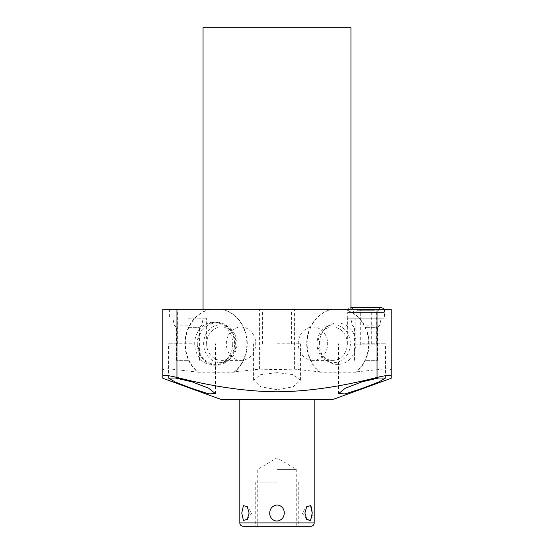 <?xml version="1.0" encoding="UTF-8"?>
<svg xmlns="http://www.w3.org/2000/svg" width="554" height="554" viewBox="0 0 554 554"><rect width="100%" height="100%" fill="white"/><g stroke="black" fill="none" stroke-linecap="round" stroke-linejoin="round"><path stroke-width="0.42" stroke-dasharray="2.77 2.08" d="M277 469.349L296.252 469.349L277 469.349M277 526.3L255.747 526.3L277 526.3M310.787 526.3L243.213 526.3M314.187 399.566L239.813 399.566L314.187 399.566M332.677 399.566L221.323 399.566M222.182 309.298A35.061 30.955 -90 0 1 246.544 336.202A35.061 30.955 -90 0 1 234.377 372.191L234.384 371.859A35.061 30.955 90 0 0 246.087 335.925A35.061 30.955 90 0 0 221.78 309.298L162.848 309.298L162.848 375.847M294.416 369.158L294.416 309.298L332.22 309.298A35.061 30.955 -90 0 0 307.913 335.925A35.061 30.955 -90 0 0 319.616 371.859L294.416 369.158L277 369.56L259.584 369.158L234.384 371.859M277 372.634L260.629 374.67L253.58 380.231L260.809 386.789L277 389.684L293.128 386.817L300.42 380.231L293.336 374.663L277 372.634M162.848 370.335C163.181 368.777 166.934 368.479 174.122 369.435L198.235 372.191A35.061 30.955 -90 0 1 186.068 336.202A35.061 30.955 -90 0 1 210.43 309.298M234.377 372.191L198.235 372.191M192.003 343.805L168.582 343.805L192.003 343.805M192.003 309.298L206.621 309.298L192.003 309.298M343.57 309.298A35.061 30.955 90 0 1 367.932 336.202A35.061 30.955 90 0 1 355.765 372.191L356.568 371.859A35.061 30.955 -90 0 0 368.278 335.925A35.061 30.955 -90 0 0 343.972 309.298L332.22 309.298M343.972 309.298L391.152 309.298L391.152 370.335C390.819 368.777 387.066 368.479 379.878 369.435L356.568 371.859M294.416 309.298L221.78 309.298M277 309.298L350.945 309.298L277 309.298M361.997 309.298L376.616 309.298L361.997 309.298M188.007 309.298L206.621 309.298L188.007 309.298M365.993 309.298L384.608 309.298L365.993 309.298M350.945 27.7L203.055 27.7M361.997 343.805L385.418 343.805L361.997 343.805M391.152 375.847L391.152 370.335M319.616 371.859L319.623 372.191A35.061 30.955 90 0 1 307.456 336.202A35.061 30.955 90 0 1 331.818 309.298M355.765 372.191L319.623 372.191M319.423 343.722A20.699 18.275 90 0 1 330.392 324.755A20.699 18.275 90 0 1 355.966 343.722A20.699 18.275 90 0 1 330.392 362.697A20.699 18.275 90 0 1 319.423 343.722M259.584 369.158L259.584 309.298M210.028 309.298A35.061 30.955 90 0 0 185.722 335.925A35.061 30.955 90 0 0 197.432 371.859M197.279 343.722A21.544 19.023 90 0 0 216.302 365.273A21.544 19.023 90 0 0 235.332 343.722A21.544 19.023 90 0 0 216.302 322.179A21.544 19.023 90 0 0 197.279 343.722M232.735 343.722A21.544 19.023 -90 0 1 213.712 365.273A21.544 19.023 -90 0 1 194.689 343.722A21.544 19.023 -90 0 1 213.712 322.179A21.544 19.023 -90 0 1 232.735 343.722M327.019 361.028A18.884 16.668 -90 0 1 317.013 343.722A18.884 16.668 90 0 1 327.019 326.417A18.884 16.668 90 0 1 350.357 343.722A18.884 16.668 -90 0 1 327.019 361.028L330.392 362.697M317.934 343.722A16.662 14.709 -90 0 0 332.642 360.384A16.662 14.709 -90 0 0 347.351 343.722A16.662 14.709 90 0 0 332.642 327.061A16.662 14.709 90 0 0 317.934 343.722M312.955 360.384A16.662 14.709 -90 0 1 298.246 343.722A16.662 14.709 90 0 1 312.955 327.061A16.662 14.709 90 0 1 327.663 343.722A16.662 14.709 -90 0 1 312.955 360.384L332.642 360.384M277 343.805L300.42 343.805L277 343.805M188.007 318.225L206.621 318.225L188.007 318.225M365.993 318.225L384.608 318.225L365.993 318.225M347.718 318.225L384.268 318.225L347.718 318.225L347.718 312.442L384.268 312.442L384.268 318.225M347.718 312.442L384.268 312.442M348.251 312.442L383.735 312.442L348.251 312.442A2.978 2.978 0 0 1 350.696 307.768A2.978 2.978 0 0 1 353.133 312.442L378.853 312.442A2.978 2.978 0 0 1 381.291 307.768L350.945 307.768M383.894 309.298A2.978 2.978 0 0 1 383.735 312.442M353.133 312.442L378.853 312.442M355.37 312.442L376.616 312.442L355.37 312.442A1.697 1.697 0 0 0 357.067 310.746L374.919 310.746A1.697 1.697 0 0 0 376.616 312.442M374.919 309.728L374.919 310.746L357.067 310.746L357.067 309.728L374.919 309.728L357.067 309.728M360.682 309.728L371.305 309.728L360.682 309.728L360.682 344.83L371.305 344.83L371.305 309.728M360.682 344.83L371.305 344.83M355.114 344.83L376.872 344.83L355.114 344.83L355.114 318.225L376.872 318.225L376.872 344.83M355.114 318.225L376.872 318.225M365.993 325.15L379.732 325.15L365.993 325.15M365.993 327.331L377.551 327.331L365.993 327.331M365.993 360.301L377.551 360.301L365.993 360.301M277 521.113C281.044 520.677 283.461 518.419 284.244 514.341C284.493 508.967 282.076 505.837 277 504.964C272.977 505.4 270.567 507.637 269.763 511.688C269.473 517.069 271.889 520.213 277 521.113M312.241 513.039L312.124 515.559M310.226 520.76L306.93 519.7M306.715 519.41L302.214 513.039L306.715 506.668L302.214 513.039L306.715 519.41L304.901 513.039L306.715 506.668L310.219 505.317M311.078 506.384L311.487 507.332M249.099 513.039L247.285 519.41L243.414 520.421L241.759 513.039L243.414 505.664L247.285 506.668L249.099 513.039M188.007 325.15L174.268 325.15L188.007 325.15M188.007 327.331L199.565 327.331L188.007 327.331M188.007 360.301L176.449 360.301L188.007 360.301M198.034 343.722A20.699 18.275 -90 0 1 223.608 324.755A20.699 18.275 -90 0 1 234.577 343.722A20.699 18.275 -90 0 1 223.608 362.697A20.699 18.275 -90 0 1 198.034 343.722M226.981 361.028A18.884 16.668 90 0 1 203.643 343.722A18.884 16.668 -90 0 1 226.981 326.417A18.884 16.668 -90 0 1 236.987 343.722A18.884 16.668 90 0 1 226.981 361.028L223.608 362.697M206.649 343.722A16.662 14.709 90 0 0 221.358 360.384A16.662 14.709 90 0 0 236.066 343.722A16.662 14.709 -90 0 0 221.358 327.061A16.662 14.709 -90 0 0 206.649 343.722M241.045 360.384A16.662 14.709 90 0 1 226.337 343.722A16.662 14.709 -90 0 1 241.045 327.061A16.662 14.709 -90 0 1 255.754 343.722A16.662 14.709 90 0 1 241.045 360.384L221.358 360.384M277 482.098L255.747 482.098L277 482.098M314.187 522.9L239.813 522.9M379.878 369.435L379.878 309.298M174.122 309.298L174.122 369.435M257.748 526.3L257.748 469.349L277 457.784L296.252 469.349L296.252 526.3M215.416 393.638L215.416 343.805M168.582 378.112L168.582 343.805M206.621 343.805L206.621 318.225M177.384 343.805L177.384 309.298M376.616 343.805L376.616 309.298M385.418 378.112L385.418 343.805M338.584 393.638L338.584 343.805M213.712 365.273L216.302 365.273M213.712 322.179L216.302 322.179M327.019 326.417L330.392 324.755M312.955 327.061L332.642 327.061M300.42 380.231L300.42 343.805M253.58 380.231L253.58 343.805M291.619 343.805L291.619 309.298M262.381 343.805L262.381 309.298M347.379 343.805L347.379 318.225M169.392 309.298L169.392 318.225M204.073 309.298L204.073 318.225M171.941 309.298L171.941 318.225M384.608 309.298L384.608 318.225M354.435 360.301L354.435 327.331L352.254 325.15L350.779 318.225M377.551 360.301L377.551 327.331L379.732 325.15L381.207 318.225M247.306 519.382L251.786 513.039L247.313 506.709M247.285 519.41L251.786 513.039L247.285 506.668M176.449 360.301L176.449 327.331L174.268 325.15L172.793 318.225M199.565 360.301L199.565 327.331L201.746 325.15L203.221 318.225M226.981 326.417L223.608 324.755M241.045 327.061L221.358 327.061M255.747 482.098L255.747 526.3M298.253 482.098L298.253 526.3"/><path stroke-width="0.83" d="M314.187 399.566L314.187 522.9A3.4 3.4 0 0 1 310.787 526.3L243.213 526.3A3.4 3.4 0 0 1 239.813 522.9L239.813 399.566M304.901 513.039L306.715 519.41L310.586 520.421L312.241 513.039L310.586 505.664L306.715 506.668L304.901 513.039M277 504.964C281.023 505.4 283.433 507.637 284.237 511.688C284.527 517.069 282.111 520.213 277 521.113C272.956 520.677 270.539 518.419 269.756 514.341C269.507 508.967 271.924 505.837 277 504.964M241.759 513.039L243.414 520.421L247.285 519.41L249.099 513.039L247.285 506.668L243.414 505.664L241.759 513.039M162.848 378.285L162.848 375.847L162.848 378.285L221.323 399.566L332.677 399.566L391.152 378.285L391.152 375.847L391.152 378.285M176.948 377.426L176.948 309.298L162.848 309.298L162.848 375.847C163.305 374.816 168.007 375.342 176.948 377.426C213.297 386.747 246.648 391.539 277 391.803C307.38 391.539 340.724 386.747 377.052 377.426C385.993 375.342 390.695 374.816 391.152 375.847L391.152 309.298L377.052 309.298L377.052 377.426M192.003 388.486L175.279 382.038L168.582 378.112L175.376 377.994L192.003 381.824L208.65 388.195L215.416 393.638L208.858 393.88L192.003 388.486M176.948 309.298L377.052 309.298M203.055 309.298L203.055 27.7L350.945 27.7L350.945 309.298M361.997 381.824L378.701 377.98L385.418 378.112L378.77 382.018L361.997 388.486L345.024 393.908L338.584 393.638L345.211 388.271L361.997 381.824M350.696 307.768L381.291 307.768A2.978 2.978 0 0 1 383.894 309.298M312.124 515.559L310.226 520.76M310.219 505.317L311.078 506.384M311.487 507.332L312.241 513.039M314.187 522.9L239.813 522.9"/></g></svg>
